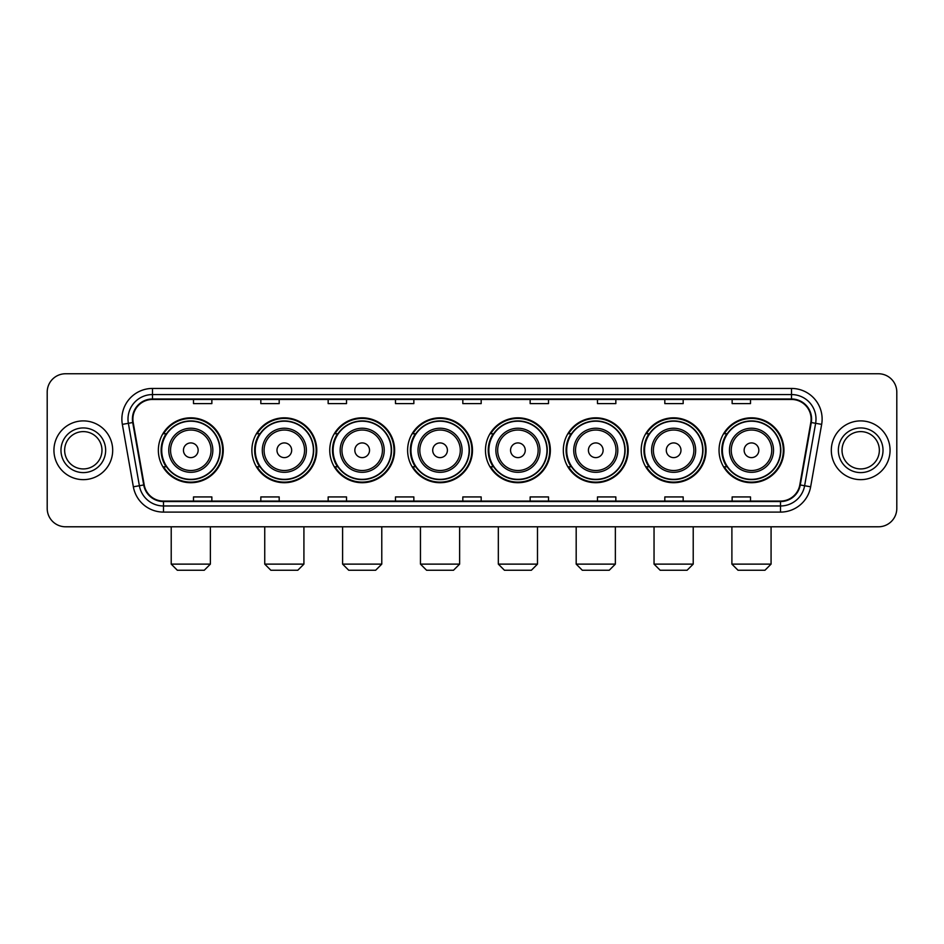 <?xml version="1.0" encoding="UTF-8"?>
<svg xmlns="http://www.w3.org/2000/svg" width="944" height="944" viewBox="0 0 944 944"><rect width="100%" height="100%" fill="white"/><g stroke="black" fill="none" stroke-linecap="round" stroke-linejoin="round"><path stroke-width="1.42" d="M719.045 450.276A32.438 32.438 0 0 0 751.483 482.714A32.438 32.438 0 0 0 783.933 450.276A32.438 32.438 0 0 0 751.483 417.826A32.438 32.438 0 0 0 719.045 450.276M641.188 450.276A32.438 32.438 0 0 0 673.627 482.714A32.438 32.438 0 0 0 706.065 450.276A32.438 32.438 0 0 0 673.627 417.826A32.438 32.438 0 0 0 641.188 450.276M563.32 450.276A32.438 32.438 0 0 0 595.77 482.714A32.438 32.438 0 0 0 628.208 450.276A32.438 32.438 0 0 0 595.77 417.826A32.438 32.438 0 0 0 563.32 450.276M485.464 450.276A32.438 32.438 0 0 0 517.902 482.714A32.438 32.438 0 0 0 550.352 450.276A32.438 32.438 0 0 0 517.902 417.826A32.438 32.438 0 0 0 485.464 450.276M407.607 450.276A32.438 32.438 0 0 0 440.046 482.714A32.438 32.438 0 0 0 472.484 450.276A32.438 32.438 0 0 0 440.046 417.826A32.438 32.438 0 0 0 407.607 450.276M329.751 450.276A32.438 32.438 0 0 0 362.189 482.714A32.438 32.438 0 0 0 394.627 450.276A32.438 32.438 0 0 0 362.189 417.826A32.438 32.438 0 0 0 329.751 450.276M251.883 450.276A32.438 32.438 0 0 0 284.333 482.714A32.438 32.438 0 0 0 316.771 450.276A32.438 32.438 0 0 0 284.333 417.826A32.438 32.438 0 0 0 251.883 450.276M158.356 450.276A32.438 32.438 0 0 0 190.794 482.714A32.438 32.438 0 0 0 223.244 450.276A32.438 32.438 0 0 0 190.794 417.826A32.438 32.438 0 0 0 158.356 450.276M166.144 466.796A29.689 29.689 0 0 1 166.144 433.744M259.671 466.796A29.689 29.689 0 0 1 259.671 433.744M337.527 466.796A29.689 29.689 0 0 1 337.527 433.744M415.384 466.796A29.689 29.689 0 0 1 415.384 433.744M493.252 466.796A29.689 29.689 0 0 1 493.252 433.744M571.108 466.796A29.689 29.689 0 0 1 571.108 433.744M648.965 466.796A29.689 29.689 0 0 1 648.965 433.744M726.821 466.796A29.689 29.689 0 0 1 726.821 433.744M47.2 392.126L47.2 508.415A18.361 18.361 0 0 0 65.561 526.787L878.439 526.787A18.361 18.361 0 0 0 896.8 508.415L896.8 392.126A18.361 18.361 0 0 0 878.439 373.753L65.561 373.753A18.361 18.361 0 0 0 47.2 392.126L47.2 508.415M53.938 450.276A29.382 29.382 0 0 0 83.32 479.646A29.382 29.382 0 0 0 112.69 450.276A29.382 29.382 0 0 0 83.32 420.894A29.382 29.382 0 0 0 53.938 450.276A29.382 29.382 0 0 0 83.32 479.646A29.382 29.382 0 0 0 112.69 450.276A29.382 29.382 0 0 0 83.32 420.894A29.382 29.382 0 0 0 53.938 450.276M831.31 450.276A29.382 29.382 0 0 0 860.68 479.646A29.382 29.382 0 0 0 890.062 450.276A29.382 29.382 0 0 0 860.68 420.894A29.382 29.382 0 0 0 831.31 450.276A29.382 29.382 0 0 0 860.68 479.646A29.382 29.382 0 0 0 890.062 450.276A29.382 29.382 0 0 0 860.68 420.894A29.382 29.382 0 0 0 831.31 450.276M132.892 419.053A19.588 19.588 0 0 1 152.48 399.465L791.52 399.465A19.588 19.588 0 0 1 810.813 422.452L799.804 484.886A19.588 19.588 0 0 1 780.511 501.075L163.489 501.075A19.588 19.588 0 0 1 144.196 484.886L133.187 422.452A19.588 19.588 0 0 1 132.892 419.053M132.408 419.053A20.072 20.072 0 0 0 132.715 422.534L143.724 484.968A20.072 20.072 0 0 0 163.489 501.559L780.511 501.559A20.072 20.072 0 0 0 800.276 484.968L811.285 422.534A20.072 20.072 0 0 0 791.52 398.982L152.48 398.982A20.072 20.072 0 0 0 132.408 419.053M122.342 424.363A30.609 30.609 0 0 1 152.48 388.444L791.52 388.444A30.609 30.609 0 0 1 821.658 424.363L810.648 486.797A30.609 30.609 0 0 1 780.511 512.096L163.489 512.096A30.609 30.609 0 0 1 133.352 486.797L122.342 424.363L128.372 423.301A24.485 24.485 0 0 1 152.48 394.568L791.52 394.568A24.485 24.485 0 0 1 815.628 423.301L804.618 485.735A24.485 24.485 0 0 1 780.511 505.972L163.489 505.972A24.485 24.485 0 0 1 139.382 485.735L128.372 423.301A24.485 24.485 0 0 1 127.995 419.053M878.439 373.753L65.561 373.753M65.561 526.787L878.439 526.787M896.8 508.415L896.8 392.126M800.276 484.968L804.618 485.735L815.628 423.301L821.658 424.363M462.82 399.465L462.82 403.607L481.18 403.607L481.18 399.465M395.489 399.465L395.489 403.607L413.85 403.607L413.85 399.465M328.158 399.465L328.158 403.607L346.519 403.607L346.519 399.465M260.827 399.465L260.827 403.607L279.188 403.607L279.188 399.465M193.496 399.465L193.496 403.607L211.857 403.607L211.857 399.465M530.15 399.465L530.15 403.607L548.511 403.607L548.511 399.465M597.481 399.465L597.481 403.607L615.842 403.607L615.842 399.465M664.812 399.465L664.812 403.607L683.173 403.607L683.173 399.465M732.143 399.465L732.143 403.607L750.504 403.607L750.504 399.465M481.18 501.075L481.18 496.933L462.82 496.933L462.82 501.075M413.85 501.075L413.85 496.933L395.489 496.933L395.489 501.075M346.519 501.075L346.519 496.933L328.158 496.933L328.158 501.075M279.188 501.075L279.188 496.933L260.827 496.933L260.827 501.075M211.857 501.075L211.857 496.933L193.496 496.933L193.496 501.075M548.511 501.075L548.511 496.933L530.15 496.933L530.15 501.075M615.842 501.075L615.842 496.933L597.481 496.933L597.481 501.075M683.173 501.075L683.173 496.933L664.812 496.933L664.812 501.075M750.504 501.075L750.504 496.933L732.143 496.933L732.143 501.075M101.976 450.276A18.656 18.656 0 0 0 83.32 431.609A18.656 18.656 0 0 0 64.652 450.276A18.656 18.656 0 0 0 83.32 468.932A18.656 18.656 0 0 0 101.976 450.276A18.656 18.656 0 0 1 83.32 468.932A18.656 18.656 0 0 1 64.652 450.276M204.27 570.247L177.33 570.247L171.218 564.123L210.382 564.123L204.27 570.247M198.146 450.276A7.34 7.34 0 0 0 190.794 442.925A7.34 7.34 0 0 0 183.455 450.276A7.34 7.34 0 0 0 190.794 457.616A7.34 7.34 0 0 0 198.146 450.276M212.837 450.276A22.031 22.031 0 0 0 190.794 428.234A22.031 22.031 0 0 0 168.764 450.276A22.031 22.031 0 0 0 190.794 472.307A22.031 22.031 0 0 0 212.837 450.276A22.031 22.031 0 0 1 190.794 472.307A22.031 22.031 0 0 1 168.764 450.276M219.869 450.276A29.075 29.075 0 0 0 190.794 421.201A29.075 29.075 0 0 0 161.719 450.276A29.075 29.075 0 0 0 190.794 479.34A29.075 29.075 0 0 0 219.869 450.276M222.631 450.276A31.825 31.825 0 0 1 163.595 466.796L166.545 466.796A29.347 29.347 0 0 0 210.217 472.271A29.347 29.347 0 0 0 210.217 428.269A29.347 29.347 0 0 0 166.545 433.744L163.595 433.744A31.825 31.825 0 0 1 222.631 450.276M297.797 570.247L270.857 570.247L264.745 564.123L303.921 564.123L297.797 570.247M291.672 450.276A7.34 7.34 0 0 0 284.333 442.925A7.34 7.34 0 0 0 276.981 450.276A7.34 7.34 0 0 0 284.333 457.616A7.34 7.34 0 0 0 291.672 450.276M306.363 450.276A22.031 22.031 0 0 0 284.333 428.234A22.031 22.031 0 0 0 262.29 450.276A22.031 22.031 0 0 0 284.333 472.307A22.031 22.031 0 0 0 306.363 450.276A22.031 22.031 0 0 1 284.333 472.307A22.031 22.031 0 0 1 262.29 450.276M313.408 450.276A29.075 29.075 0 0 0 284.333 421.201A29.075 29.075 0 0 0 255.258 450.276A29.075 29.075 0 0 0 284.333 479.34A29.075 29.075 0 0 0 313.408 450.276M316.157 450.276A31.825 31.825 0 0 1 257.122 466.796L260.072 466.796A29.347 29.347 0 0 0 303.744 472.271A29.347 29.347 0 0 0 303.744 428.269A29.347 29.347 0 0 0 260.072 433.744L257.122 433.744A31.825 31.825 0 0 1 316.157 450.276M375.653 570.247L348.725 570.247L342.601 564.123L381.777 564.123L375.653 570.247M369.529 450.276A7.34 7.34 0 0 0 362.189 442.925A7.34 7.34 0 0 0 354.838 450.276A7.34 7.34 0 0 0 362.189 457.616A7.34 7.34 0 0 0 369.529 450.276M384.22 450.276A22.031 22.031 0 0 0 362.189 428.234A22.031 22.031 0 0 0 340.159 450.276A22.031 22.031 0 0 0 362.189 472.307A22.031 22.031 0 0 0 384.22 450.276A22.031 22.031 0 0 1 362.189 472.307A22.031 22.031 0 0 1 340.159 450.276M391.264 450.276A29.075 29.075 0 0 0 362.189 421.201A29.075 29.075 0 0 0 333.114 450.276A29.075 29.075 0 0 0 362.189 479.34A29.075 29.075 0 0 0 391.264 450.276M394.014 450.276A31.825 31.825 0 0 1 334.99 466.796L337.94 466.796A29.347 29.347 0 0 0 381.612 472.271A29.347 29.347 0 0 0 381.612 428.269A29.347 29.347 0 0 0 337.94 433.744L334.99 433.744A31.825 31.825 0 0 1 394.014 450.276M453.509 570.247L426.582 570.247L420.458 564.123L459.634 564.123L453.509 570.247M447.397 450.276A7.34 7.34 0 0 0 440.046 442.925A7.34 7.34 0 0 0 432.706 450.276A7.34 7.34 0 0 0 440.046 457.616A7.34 7.34 0 0 0 447.397 450.276M462.088 450.276A22.031 22.031 0 0 0 440.046 428.234A22.031 22.031 0 0 0 418.015 450.276A22.031 22.031 0 0 0 440.046 472.307A22.031 22.031 0 0 0 462.088 450.276A22.031 22.031 0 0 1 440.046 472.307A22.031 22.031 0 0 1 418.015 450.276M469.121 450.276A29.075 29.075 0 0 0 440.046 421.201A29.075 29.075 0 0 0 410.97 450.276A29.075 29.075 0 0 0 440.046 479.34A29.075 29.075 0 0 0 469.121 450.276M471.882 450.276A31.825 31.825 0 0 1 412.847 466.796L415.797 466.796A29.347 29.347 0 0 0 459.468 472.271A29.347 29.347 0 0 0 459.468 428.269A29.347 29.347 0 0 0 415.797 433.744L412.847 433.744A31.825 31.825 0 0 1 471.882 450.276M531.378 570.247L504.438 570.247L498.326 564.123L537.49 564.123L531.378 570.247M525.253 450.276A7.34 7.34 0 0 0 517.902 442.925A7.34 7.34 0 0 0 510.562 450.276A7.34 7.34 0 0 0 517.902 457.616A7.34 7.34 0 0 0 525.253 450.276M539.944 450.276A22.031 22.031 0 0 0 517.902 428.234A22.031 22.031 0 0 0 495.871 450.276A22.031 22.031 0 0 0 517.902 472.307A22.031 22.031 0 0 0 539.944 450.276A22.031 22.031 0 0 1 517.902 472.307A22.031 22.031 0 0 1 495.871 450.276M546.977 450.276A29.075 29.075 0 0 0 517.902 421.201A29.075 29.075 0 0 0 488.839 450.276A29.075 29.075 0 0 0 517.902 479.34A29.075 29.075 0 0 0 546.977 450.276M549.738 450.276A31.825 31.825 0 0 1 490.703 466.796L493.653 466.796A29.347 29.347 0 0 0 537.325 472.271A29.347 29.347 0 0 0 537.325 428.269A29.347 29.347 0 0 0 493.653 433.744L490.703 433.744A31.825 31.825 0 0 1 549.738 450.276M609.234 570.247L582.306 570.247L576.182 564.123L615.358 564.123L609.234 570.247M603.11 450.276A7.34 7.34 0 0 0 595.77 442.925A7.34 7.34 0 0 0 588.419 450.276A7.34 7.34 0 0 0 595.77 457.616A7.34 7.34 0 0 0 603.11 450.276M617.801 450.276A22.031 22.031 0 0 0 595.77 428.234A22.031 22.031 0 0 0 573.728 450.276A22.031 22.031 0 0 0 595.77 472.307A22.031 22.031 0 0 0 617.801 450.276A22.031 22.031 0 0 1 595.77 472.307A22.031 22.031 0 0 1 573.728 450.276M624.845 450.276A29.075 29.075 0 0 0 595.77 421.201A29.075 29.075 0 0 0 566.695 450.276A29.075 29.075 0 0 0 595.77 479.34A29.075 29.075 0 0 0 624.845 450.276M627.595 450.276A31.825 31.825 0 0 1 568.559 466.796L571.509 466.796A29.347 29.347 0 0 0 615.181 472.271A29.347 29.347 0 0 0 615.181 428.269A29.347 29.347 0 0 0 571.509 433.744L568.559 433.744A31.825 31.825 0 0 1 627.595 450.276M687.09 570.247L660.163 570.247L654.039 564.123L693.215 564.123L687.09 570.247M680.978 450.276A7.34 7.34 0 0 0 673.627 442.925A7.34 7.34 0 0 0 666.287 450.276A7.34 7.34 0 0 0 673.627 457.616A7.34 7.34 0 0 0 680.978 450.276M695.657 450.276A22.031 22.031 0 0 0 673.627 428.234A22.031 22.031 0 0 0 651.596 450.276A22.031 22.031 0 0 0 673.627 472.307A22.031 22.031 0 0 0 695.657 450.276A22.031 22.031 0 0 1 673.627 472.307A22.031 22.031 0 0 1 651.596 450.276M702.702 450.276A29.075 29.075 0 0 0 673.627 421.201A29.075 29.075 0 0 0 644.551 450.276A29.075 29.075 0 0 0 673.627 479.34A29.075 29.075 0 0 0 702.702 450.276M705.451 450.276A31.825 31.825 0 0 1 646.428 466.796L649.378 466.796A29.347 29.347 0 0 0 693.049 472.271A29.347 29.347 0 0 0 693.049 428.269A29.347 29.347 0 0 0 649.378 433.744L646.428 433.744A31.825 31.825 0 0 1 705.451 450.276M764.959 570.247L738.019 570.247L731.895 564.123L771.071 564.123L764.959 570.247M758.834 450.276A7.34 7.34 0 0 0 751.483 442.925A7.34 7.34 0 0 0 744.143 450.276A7.34 7.34 0 0 0 751.483 457.616A7.34 7.34 0 0 0 758.834 450.276M773.525 450.276A22.031 22.031 0 0 0 751.483 428.234A22.031 22.031 0 0 0 729.452 450.276A22.031 22.031 0 0 0 751.483 472.307A22.031 22.031 0 0 0 773.525 450.276A22.031 22.031 0 0 1 751.483 472.307A22.031 22.031 0 0 1 729.452 450.276M780.558 450.276A29.075 29.075 0 0 0 751.483 421.201A29.075 29.075 0 0 0 722.408 450.276A29.075 29.075 0 0 0 751.483 479.34A29.075 29.075 0 0 0 780.558 450.276M783.319 450.276A31.825 31.825 0 0 1 724.284 466.796L727.234 466.796A29.347 29.347 0 0 0 770.906 472.271A29.347 29.347 0 0 0 770.906 428.269A29.347 29.347 0 0 0 727.234 433.744L724.284 433.744A31.825 31.825 0 0 1 783.319 450.276M879.348 450.276A18.656 18.656 0 0 0 860.68 431.609A18.656 18.656 0 0 0 842.024 450.276A18.656 18.656 0 0 0 860.68 468.932A18.656 18.656 0 0 0 879.348 450.276A18.656 18.656 0 0 1 860.68 468.932A18.656 18.656 0 0 1 842.024 450.276M791.52 388.444L791.52 398.982M128.372 423.301L132.715 422.534M163.489 512.096L163.489 501.559M780.511 501.559L780.511 512.096M133.352 486.797L143.724 484.968M811.285 422.534L815.628 423.301M152.48 388.444L152.48 398.982M804.618 485.735L810.648 486.797M105.645 450.276A22.326 22.326 0 0 0 83.32 427.939A22.326 22.326 0 0 0 60.982 450.276A22.326 22.326 0 0 0 83.32 472.602A22.326 22.326 0 0 0 105.645 450.276M211.043 450.276A20.249 20.249 0 0 0 190.794 430.027A20.249 20.249 0 0 0 170.557 450.276A20.249 20.249 0 0 0 190.794 470.513A20.249 20.249 0 0 0 211.043 450.276M304.57 450.276A20.249 20.249 0 0 0 284.333 430.027A20.249 20.249 0 0 0 264.084 450.276A20.249 20.249 0 0 0 284.333 470.513A20.249 20.249 0 0 0 304.57 450.276M382.426 450.276A20.249 20.249 0 0 0 362.189 430.027A20.249 20.249 0 0 0 341.94 450.276A20.249 20.249 0 0 0 362.189 470.513A20.249 20.249 0 0 0 382.426 450.276M460.294 450.276A20.249 20.249 0 0 0 440.046 430.027A20.249 20.249 0 0 0 419.809 450.276A20.249 20.249 0 0 0 440.046 470.513A20.249 20.249 0 0 0 460.294 450.276M538.151 450.276A20.249 20.249 0 0 0 517.902 430.027A20.249 20.249 0 0 0 497.665 450.276A20.249 20.249 0 0 0 517.902 470.513A20.249 20.249 0 0 0 538.151 450.276M616.007 450.276A20.249 20.249 0 0 0 595.77 430.027A20.249 20.249 0 0 0 575.521 450.276A20.249 20.249 0 0 0 595.77 470.513A20.249 20.249 0 0 0 616.007 450.276M693.875 450.276A20.249 20.249 0 0 0 673.627 430.027A20.249 20.249 0 0 0 653.39 450.276A20.249 20.249 0 0 0 673.627 470.513A20.249 20.249 0 0 0 693.875 450.276M771.732 450.276A20.249 20.249 0 0 0 751.483 430.027A20.249 20.249 0 0 0 731.246 450.276A20.249 20.249 0 0 0 751.483 470.513A20.249 20.249 0 0 0 771.732 450.276M883.018 450.276A22.326 22.326 0 0 0 860.68 427.939A22.326 22.326 0 0 0 838.355 450.276A22.326 22.326 0 0 0 860.68 472.602A22.326 22.326 0 0 0 883.018 450.276M210.382 526.787L210.382 564.123M171.218 526.787L171.218 564.123M303.921 526.787L303.921 564.123M264.745 526.787L264.745 564.123M381.777 526.787L381.777 564.123M342.601 526.787L342.601 564.123M459.634 526.787L459.634 564.123M420.458 526.787L420.458 564.123M537.49 526.787L537.49 564.123M498.326 526.787L498.326 564.123M615.358 526.787L615.358 564.123M576.182 526.787L576.182 564.123M693.215 526.787L693.215 564.123M654.039 526.787L654.039 564.123M771.071 526.787L771.071 564.123M731.895 526.787L731.895 564.123"/></g></svg>
